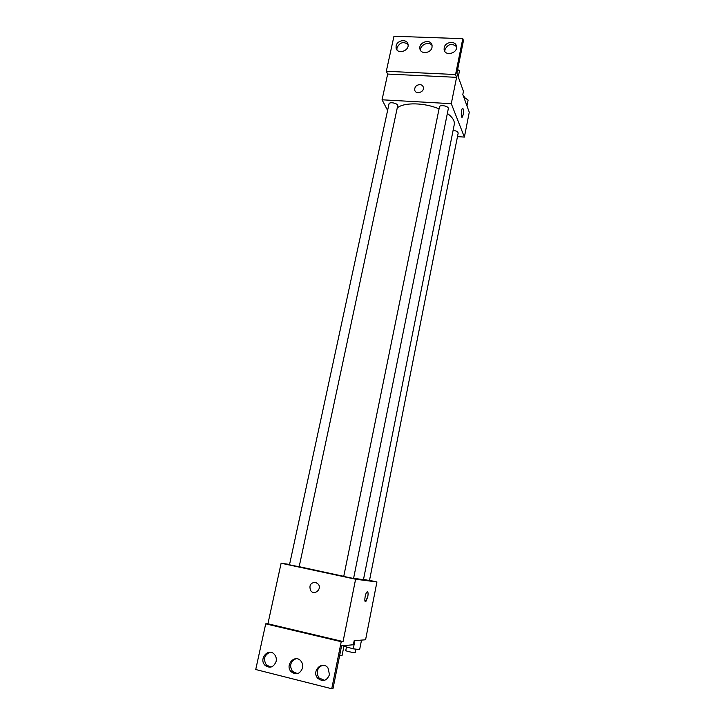 <?xml version="1.0" encoding="UTF-8"?>
<svg xmlns="http://www.w3.org/2000/svg" width="725" height="725" viewBox="0 0 725 725"><rect width="100%" height="100%" fill="white"/><g stroke="black" fill="none" stroke-linecap="round" stroke-linejoin="round"><path stroke-width="1.09" d="M369.523 580.362L376.937 581.948L365.572 639.785L354.181 640.683L353.365 644.743L341.602 645.821L333.02 688.469L331.742 688.75L341.23 641.697L343.061 641.553L267.924 623.79L265.712 623.835L341.23 641.697M331.742 688.75L255.735 669.519L265.712 623.835M376.937 581.948L355.603 579.221L281.119 563.225L267.924 623.79M281.119 563.225L289.565 564.449M289.493 564.802L299.153 566.796L397.69 105.877C398.451 103.421 389.343 101.382 389.008 103.929L289.493 564.802M343.732 576.447L353.564 578.487L448.313 108.696C449.065 106.14 439.758 104.3 439.45 106.938L343.732 576.447M363.515 579.411L369.478 580.553L458.164 133.155C457.964 131.705 456.279 130.781 453.107 130.364M353.619 578.224L363.452 579.728L454.249 124.628C454.874 121.003 452.581 117.269 447.361 113.435M299.18 566.687L343.759 576.339M315.565 582.266L318.429 584.287C322.099 589.461 314.007 595.914 310.626 590.513C308.904 585.438 310.545 582.692 315.565 582.266C310.545 582.692 308.904 585.438 310.626 590.513C314.007 595.914 322.099 589.461 318.429 584.287M355.603 579.221L343.061 641.553M365.427 601.614L367.774 596.793L365.88 601.46C363.868 603.327 365.074 593.34 367.022 591.953C368.101 591.546 368.345 593.159 367.774 596.793C368.273 593.902 368.173 592.234 367.475 591.79M276.143 661.363C276.642 658.681 276.062 656.352 274.413 654.385C268.504 647.298 258.453 658.889 264.969 665.278C269.927 668.686 273.651 667.381 276.143 661.363M329.494 674.622L327.99 667.942C322.335 660.122 311.27 671.015 317.623 678.147C322.833 682.171 326.785 680.993 329.494 674.622M302.579 667.933C303.05 665.342 302.506 663.058 300.947 661.091C295.147 653.642 284.617 664.934 291.078 671.676C296.153 675.365 299.987 674.123 302.579 667.933M269.954 652.246C264.217 655.065 263.057 659.342 266.474 665.088L271.005 667.072M322.498 665.287C317.015 668.015 315.837 672.22 318.946 677.911L324.555 680.349M296.008 658.708C290.381 661.472 289.202 665.731 292.483 671.459L297.522 673.661M397.273 107.844C404.224 102.18 424.642 102.606 439.051 108.904M457.475 136.626L464.381 137.088L451.285 103.684L382.057 99.796L387.612 110.418M419.875 84.598C421.769 84.78 422.938 85.731 423.364 87.426C424.515 92.347 415.461 94.939 414.691 89.927C414.655 86.737 416.386 84.961 419.875 84.598C416.386 84.961 414.655 86.737 414.691 89.927C415.461 94.939 424.515 92.347 423.364 87.435C422.938 85.731 421.778 84.789 419.875 84.598M464.381 137.088L469.265 112.248L462.822 94.504L463.456 91.332L456.904 73.134L463.447 40.663L462.795 38.679L455.563 74.53L456.587 77.339L387.657 74.059L382.057 99.796M456.587 77.339L451.285 103.684M462.795 38.679L393.956 36.25L386.307 71.286L387.657 74.059M462.015 117.251L463.139 114.858L462.26 117.151C460.828 118.583 461.028 109.384 462.45 108.387C463.465 108.514 463.701 110.671 463.148 114.858C463.665 111.242 463.52 109.058 462.695 108.288M432.018 47.288L432.064 45.394C431.148 38.371 418.352 41.977 419.92 48.793C420.654 54.62 431.067 53.351 432.018 47.288M444.18 47.75L444.126 49.59C444.914 56.604 457.801 53.378 456.487 46.473C455.925 40.401 445.132 41.552 444.18 47.75M396.104 45.911L396.077 48.013C397.173 54.81 409.625 51.004 408.012 44.334C407.205 38.624 397.083 39.984 396.104 45.911M455.563 74.53L386.307 71.286M432.082 45.539C429.127 40.682 419.467 45.004 420.69 50.623M456.514 46.645C451.838 42.929 447.968 43.944 444.896 49.708L444.824 51.393M408.03 44.452C403.472 41.243 399.783 42.376 396.965 47.832L396.928 49.844M466.963 105.913L468.114 100.086L463.71 96.969M463.021 95.047L465.133 97.975M458.263 76.904L459.478 70.842L457.638 69.491M361.512 640.103L359.636 649.591L353.256 648.83L343.922 646.238M354.878 640.628L353.256 648.83M345.118 645.504L344.855 646.827M346.432 647.207L345.762 650.552C345.408 651.086 355.341 653.171 355.214 652.545L355.884 649.147M344.049 645.603L342.037 655.627L339.681 655.364M292.483 671.459L291.078 671.676M318.946 677.911L317.623 678.147M266.474 665.088L264.969 665.278M396.883 49.78L396.077 48.013M444.751 51.276L444.126 49.59M420.627 50.532L419.92 48.793"/></g></svg>
